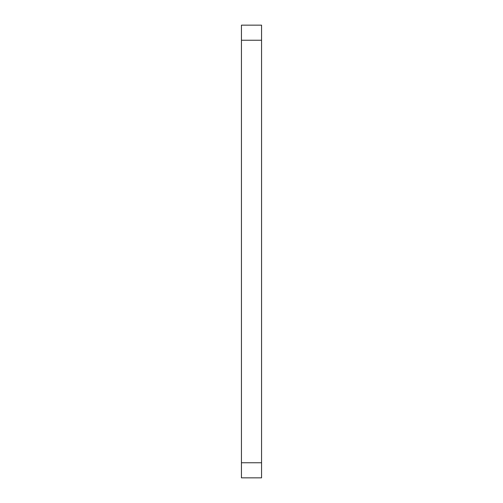 <?xml version="1.0" encoding="UTF-8"?>
<svg xmlns="http://www.w3.org/2000/svg" width="503" height="503" viewBox="0 0 503 503"><rect width="100%" height="100%" fill="white"/><g stroke="black" fill="none" stroke-linecap="round" stroke-linejoin="round"><path stroke-width="0.75" d="M241.44 40.24L241.44 477.85L261.56 477.85L261.56 25.15L241.44 25.15L241.44 40.24L261.56 40.24M241.44 462.76L261.56 462.76"/></g></svg>
